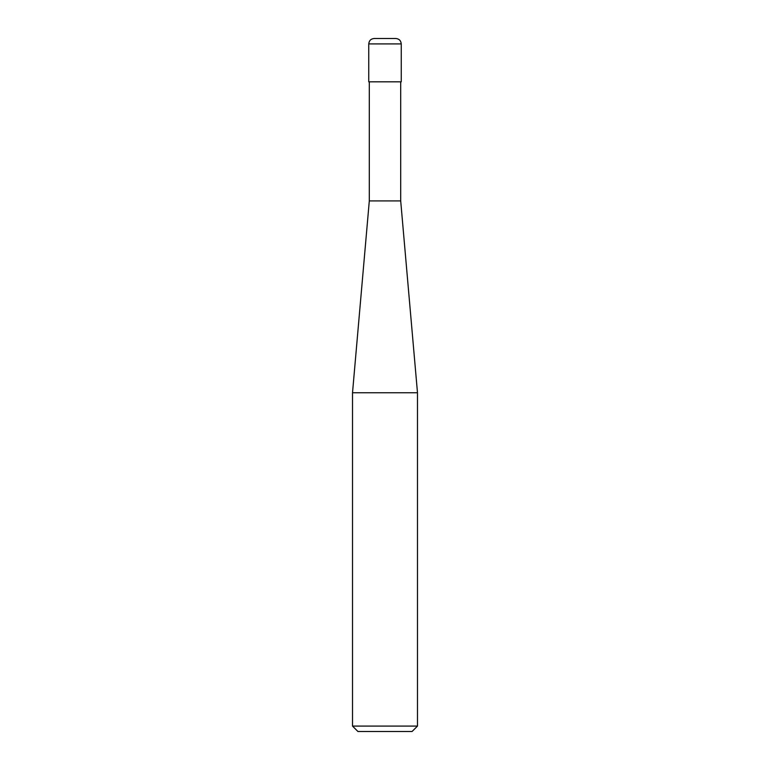 <?xml version="1.0" encoding="UTF-8"?>
<svg xmlns="http://www.w3.org/2000/svg" width="770" height="770" viewBox="0 0 770 770"><rect width="100%" height="100%" fill="white"/><g stroke="black" fill="none" stroke-linecap="round" stroke-linejoin="round"><path stroke-width="0.58" stroke-dasharray="3.85 2.89" d="M401.247 81.812L368.753 81.812L401.247 81.812M395.828 38.5L374.172 38.5L395.828 38.5M368.753 43.909L401.247 43.909L368.753 43.909M412.065 731.5L357.935 731.5L412.065 731.5M400.698 81.812L369.302 81.812L400.698 81.812M369.302 200.922L400.698 200.922L369.302 200.922M352.516 392.758L417.484 392.758L352.516 392.758M352.516 726.091L417.484 726.091L352.516 726.091"/><path stroke-width="1.16" d="M368.753 81.812L401.247 81.812L401.247 43.909C400.92 40.627 399.12 38.818 395.828 38.5L374.172 38.5C370.88 38.818 369.08 40.627 368.753 43.909L368.753 81.812L368.753 43.909C369.08 40.627 370.88 38.818 374.172 38.5L395.828 38.5C399.12 38.818 400.92 40.627 401.247 43.909L368.753 43.909L401.247 43.909L401.247 81.812L368.753 81.812M357.935 731.5L412.065 731.5L417.484 726.091L417.484 392.758L400.698 200.922L400.698 81.812L400.698 200.922L369.302 200.922L352.516 392.758L352.516 726.091L357.935 731.5L352.516 726.091L352.516 392.758L369.302 200.922L369.302 81.812L369.302 200.922L400.698 200.922L417.484 392.758L352.516 392.758L417.484 392.758L417.484 726.091L352.516 726.091L417.484 726.091L412.065 731.5L357.935 731.5"/></g></svg>

